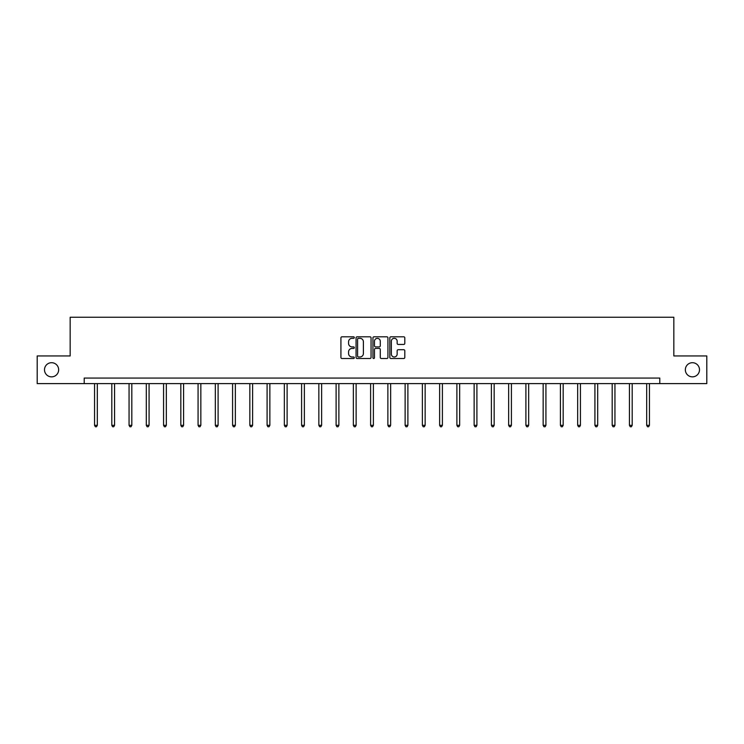 <?xml version="1.0" encoding="UTF-8"?>
<svg xmlns="http://www.w3.org/2000/svg" width="744" height="744" viewBox="0 0 744 744"><rect width="100%" height="100%" fill="white"/><g stroke="black" fill="none" stroke-linecap="round" stroke-linejoin="round"><path stroke-width="1.12" d="M354.302 337.562A0.763 0.763 0 0 0 353.539 336.8L342.007 336.8A1.088 1.088 0 0 0 340.919 337.888L340.919 357.427A1.088 1.088 0 0 0 342.007 358.515L353.539 358.515A0.763 0.763 0 0 0 354.302 357.752A0.763 0.763 0 0 0 353.539 356.99L352.052 356.99A3.478 3.478 0 0 1 348.573 353.521L348.573 351.893A3.478 3.478 0 0 1 352.052 348.415L353.539 348.415A0.763 0.763 0 0 0 354.302 347.653A0.763 0.763 0 0 0 353.539 346.899L352.052 346.899A3.478 3.478 0 0 1 348.573 343.421L348.573 341.794A3.478 3.478 0 0 1 352.052 338.315L353.539 338.315A0.763 0.763 0 0 0 354.302 337.562M685.345 369.777A7.077 7.077 0 0 0 692.422 376.855A7.077 7.077 0 0 0 699.5 369.777A7.077 7.077 0 0 0 692.422 362.7A7.077 7.077 0 0 0 685.345 369.777M44.501 369.777A7.077 7.077 0 0 0 51.578 376.855A7.077 7.077 0 0 0 58.655 369.777A7.077 7.077 0 0 0 51.578 362.7A7.077 7.077 0 0 0 44.501 369.777M403.732 344.453A1.088 1.088 0 0 0 404.81 343.365L404.81 337.888A1.088 1.088 0 0 0 403.732 336.8L390.916 336.8A1.088 1.088 0 0 0 389.828 337.888L389.828 357.427A1.088 1.088 0 0 0 390.916 358.515L403.732 358.515A1.088 1.088 0 0 0 404.81 357.427L404.81 350.805A1.088 1.088 0 0 0 403.732 349.717L398.245 349.717A1.088 1.088 0 0 0 397.157 350.805L397.157 354.088A2.902 2.902 0 0 1 394.255 356.99A2.902 2.902 0 0 1 391.353 354.088L391.353 341.226A2.902 2.902 0 0 1 394.255 338.315A2.902 2.902 0 0 1 397.157 341.226L397.157 343.365A1.088 1.088 0 0 0 398.245 344.453L403.732 344.453M84.212 383.606L37.2 383.606L37.2 355.948L70.159 355.948L70.159 317.242L673.841 317.242L673.841 355.948L706.8 355.948L706.8 383.606L659.789 383.606L659.789 378.073L84.212 378.073L84.212 383.606L659.789 383.606M371.051 337.888A1.088 1.088 0 0 0 369.963 336.8L357.157 336.8A1.088 1.088 0 0 0 356.069 337.888L356.069 357.427A1.088 1.088 0 0 0 357.157 358.515L369.963 358.515A1.088 1.088 0 0 0 371.051 357.427L371.051 337.888M374.037 336.8L386.843 336.8A1.088 1.088 0 0 1 387.931 337.888L387.931 357.427A1.088 1.088 0 0 1 386.843 358.515L381.365 358.515A1.088 1.088 0 0 1 380.277 357.427L380.277 349.503A1.088 1.088 0 0 0 379.189 348.415L375.553 348.415A1.088 1.088 0 0 0 374.474 349.503L374.474 357.752A0.763 0.763 0 0 1 373.711 358.515A0.763 0.763 0 0 1 372.949 357.752L372.949 337.888A1.088 1.088 0 0 1 374.037 336.8M358.348 338.315A0.763 0.763 0 0 0 357.585 339.078L357.585 356.237A0.763 0.763 0 0 0 358.348 356.99L359.919 356.99A3.478 3.478 0 0 0 363.398 353.521L363.398 341.794A3.478 3.478 0 0 0 359.919 338.315L358.348 338.315M380.277 341.282A2.902 2.902 0 0 0 377.375 338.371A2.902 2.902 0 0 0 374.474 341.282L374.474 345.811A1.088 1.088 0 0 0 375.553 346.899L379.189 346.899A1.088 1.088 0 0 0 380.277 345.811L380.277 341.282M94.553 383.606L94.553 425.326L97.315 425.326L97.315 383.606M97.315 425.326L96.488 426.758L95.381 426.758L94.553 425.326M111.805 383.606L111.805 425.326L114.567 425.326L114.567 383.606M114.567 425.326L113.739 426.758L112.632 426.758L111.805 425.326M129.056 383.606L129.056 425.326L131.818 425.326L131.818 383.606M131.818 425.326L130.99 426.758L129.884 426.758L129.056 425.326M146.308 383.606L146.308 425.326L149.079 425.326L149.079 383.606M149.079 425.326L148.251 426.758L147.145 426.758L146.308 425.326M163.568 383.606L163.568 425.326L166.331 425.326L166.331 383.606M166.331 425.326L165.503 426.758L164.396 426.758L163.568 425.326M180.82 383.606L180.82 425.326L183.582 425.326L183.582 383.606M183.582 425.326L182.754 426.758L181.648 426.758L180.82 425.326M198.071 383.606L198.071 425.326L200.843 425.326L200.843 383.606M200.843 425.326L200.006 426.758L198.908 426.758L198.071 425.326M215.332 383.606L215.332 425.326L218.094 425.326L218.094 383.606M218.094 425.326L217.267 426.758L216.16 426.758L215.332 425.326M232.584 383.606L232.584 425.326L235.346 425.326L235.346 383.606M235.346 425.326L234.518 426.758L233.411 426.758L232.584 425.326M249.835 383.606L249.835 425.326L252.607 425.326L252.607 383.606M252.607 425.326L251.77 426.758L250.663 426.758L249.835 425.326M267.096 383.606L267.096 425.326L269.858 425.326L269.858 383.606M269.858 425.326L269.03 426.758L267.924 426.758L267.096 425.326M284.348 383.606L284.348 425.326L287.11 425.326L287.11 383.606M287.11 425.326L286.282 426.758L285.175 426.758L284.348 425.326M301.599 383.606L301.599 425.326L304.361 425.326L304.361 383.606M304.361 425.326L303.533 426.758L302.427 426.758L301.599 425.326M318.851 383.606L318.851 425.326L321.622 425.326L321.622 383.606M321.622 425.326L320.794 426.758L319.688 426.758L318.851 425.326M336.111 383.606L336.111 425.326L338.873 425.326L338.873 383.606M338.873 425.326L338.046 426.758L336.939 426.758L336.111 425.326M353.363 383.606L353.363 425.326L356.125 425.326L356.125 383.606M356.125 425.326L355.297 426.758L354.191 426.758L353.363 425.326M370.614 383.606L370.614 425.326L373.386 425.326L373.386 383.606M373.386 425.326L372.549 426.758L371.451 426.758L370.614 425.326M387.875 383.606L387.875 425.326L390.637 425.326L390.637 383.606M390.637 425.326L389.81 426.758L388.703 426.758L387.875 425.326M405.127 383.606L405.127 425.326L407.889 425.326L407.889 383.606M407.889 425.326L407.061 426.758L405.954 426.758L405.127 425.326M422.378 383.606L422.378 425.326L425.149 425.326L425.149 383.606M425.149 425.326L424.312 426.758L423.206 426.758L422.378 425.326M439.639 383.606L439.639 425.326L442.401 425.326L442.401 383.606M442.401 425.326L441.573 426.758L440.467 426.758L439.639 425.326M456.89 383.606L456.89 425.326L459.653 425.326L459.653 383.606M459.653 425.326L458.825 426.758L457.718 426.758L456.89 425.326M474.142 383.606L474.142 425.326L476.904 425.326L476.904 383.606M476.904 425.326L476.076 426.758L474.97 426.758L474.142 425.326M491.393 383.606L491.393 425.326L494.165 425.326L494.165 383.606M494.165 425.326L493.337 426.758L492.23 426.758L491.393 425.326M508.654 383.606L508.654 425.326L511.416 425.326L511.416 383.606M511.416 425.326L510.589 426.758L509.482 426.758L508.654 425.326M525.906 383.606L525.906 425.326L528.668 425.326L528.668 383.606M528.668 425.326L527.84 426.758L526.733 426.758L525.906 425.326M543.157 383.606L543.157 425.326L545.929 425.326L545.929 383.606M545.929 425.326L545.092 426.758L543.994 426.758L543.157 425.326M560.418 383.606L560.418 425.326L563.18 425.326L563.18 383.606M563.18 425.326L562.352 426.758L561.246 426.758L560.418 425.326M577.669 383.606L577.669 425.326L580.432 425.326L580.432 383.606M580.432 425.326L579.604 426.758L578.497 426.758L577.669 425.326M594.921 383.606L594.921 425.326L597.692 425.326L597.692 383.606M597.692 425.326L596.855 426.758L595.749 426.758L594.921 425.326M612.182 383.606L612.182 425.326L614.944 425.326L614.944 383.606M614.944 425.326L614.116 426.758L613.01 426.758L612.182 425.326M629.433 383.606L629.433 425.326L632.195 425.326L632.195 383.606M632.195 425.326L631.368 426.758L630.261 426.758L629.433 425.326M646.685 383.606L646.685 425.326L649.447 425.326L649.447 383.606M649.447 425.326L648.619 426.758L647.513 426.758L646.685 425.326"/></g></svg>
